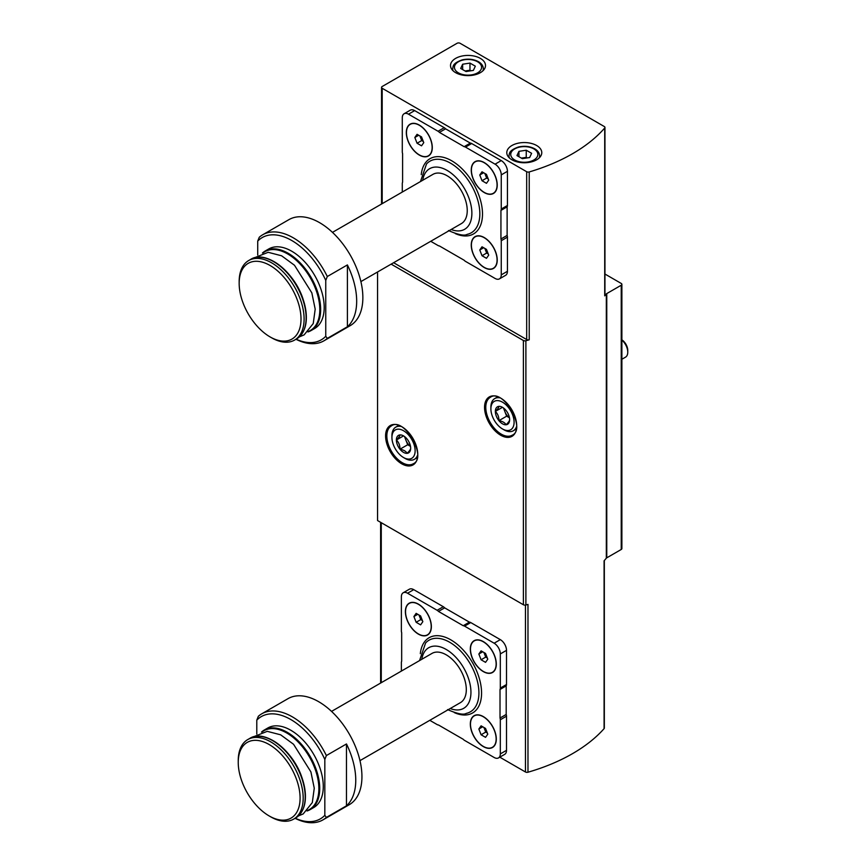 <?xml version="1.0" encoding="UTF-8"?>
<svg xmlns="http://www.w3.org/2000/svg" width="866" height="866" viewBox="0 0 866 866"><rect width="100%" height="100%" fill="white"/><g stroke="black" fill="none" stroke-linecap="round" stroke-linejoin="round"><path stroke-width="1.3" d="M483.315 671.594A18.37 10.609 -120 0 0 496.305 664.103A18.37 10.609 -120 0 0 483.315 641.598A18.37 10.609 -120 0 0 470.325 649.099A18.37 10.609 -120 0 0 483.315 671.594M429.796 720.328L437.124 724.561A4.373 2.522 -120 0 0 438.477 724.983L463.213 739.272A4.373 2.522 -120 0 0 464.566 740.398L494.14 757.479A8.747 5.055 -120 0 0 498.513 757.912A8.747 5.055 -120 0 0 500.321 753.907L500.321 719.754A4.373 2.522 -120 0 0 500.018 718.022L500.018 689.455A4.373 2.522 -120 0 0 500.321 688.069L500.321 653.917A8.747 5.055 -120 0 0 494.14 643.211L464.566 626.129A4.373 2.522 -120 0 0 463.213 625.717L438.477 611.428A4.373 2.522 -120 0 0 437.124 610.292L407.55 593.221A8.747 5.055 -120 0 0 403.177 592.788A8.747 5.055 -120 0 0 401.369 596.793L401.369 630.946A4.373 2.522 -120 0 0 401.672 632.678L401.672 661.245A4.373 2.522 -120 0 0 401.369 662.62L401.369 671.085M418.375 634.107A18.37 10.609 -120 0 0 431.365 626.605A18.37 10.609 -120 0 0 418.375 604.111A18.37 10.609 -120 0 0 405.385 611.612A18.37 10.609 -120 0 0 418.375 634.107M483.315 746.589A18.37 10.609 -120 0 0 496.305 739.088A18.37 10.609 -120 0 0 483.315 716.593A18.37 10.609 -120 0 0 470.325 724.095A18.37 10.609 -120 0 0 483.315 746.589M346.476 805.813A61.226 35.354 -120 0 0 346.476 743.959L326.374 755.563A61.226 35.354 -120 0 0 261.738 713.822A61.226 35.354 -120 0 0 258.339 716.29L256.791 720.155A59.04 34.088 -120 0 1 324.826 759.439L324.826 815.328L326.374 817.417L346.476 805.813L346.476 743.959M295.068 818.305A61.226 35.354 -120 0 0 322.964 819.875A61.226 35.354 -120 0 0 326.374 817.417M322.964 819.875L349.258 804.698A61.226 35.354 -120 0 0 349.258 734A61.226 35.354 -120 0 0 288.032 698.645L261.738 713.822M326.374 755.563L324.826 759.439M295.219 818.229A59.04 34.088 -120 0 0 324.826 815.328M261.489 732.084L264.292 730.027A45.92 26.51 -120 0 1 310.212 756.538A45.92 26.51 -120 0 1 310.212 809.569L307.029 810.966A45.92 26.51 -120 0 0 310.212 809.569L313.773 807.513A45.92 26.51 -120 0 0 313.773 754.492A45.92 26.51 -120 0 0 267.854 727.97L264.292 730.027A45.92 26.51 -120 0 0 261.521 732.073M256.791 734.054L256.791 720.155M484.246 192.566A18.37 10.609 -120 0 0 497.236 185.064A18.37 10.609 -120 0 0 484.246 162.57A18.37 10.609 -120 0 0 471.256 170.061A18.37 10.609 -120 0 0 484.246 192.566M430.716 241.289L438.055 245.522A4.373 2.522 -120 0 0 439.398 245.944L464.144 260.233A4.373 2.522 -120 0 0 465.486 261.37L495.071 278.441A8.747 5.055 -120 0 0 499.444 278.874A8.747 5.055 -120 0 0 501.252 274.868L501.252 240.716A4.373 2.522 -120 0 0 500.938 238.984L500.938 210.416A4.373 2.522 -120 0 0 501.252 209.042L501.252 174.889A8.747 5.055 -120 0 0 495.071 164.172L465.486 147.101A4.373 2.522 -120 0 0 464.144 146.679L439.398 132.39A4.373 2.522 -120 0 0 438.055 131.253L408.481 114.182A8.747 5.055 -120 0 0 404.108 113.749A8.747 5.055 -120 0 0 402.289 117.754L402.289 151.907A4.373 2.522 -120 0 0 402.603 153.639L402.603 182.206A4.373 2.522 -120 0 0 402.289 183.581L402.289 192.057M419.306 155.068A18.37 10.609 -120 0 0 432.286 147.566A18.37 10.609 -120 0 0 419.306 125.072A18.37 10.609 -120 0 0 406.316 132.574A18.37 10.609 -120 0 0 419.306 155.068M484.246 267.551A18.37 10.609 -120 0 0 497.236 260.049A18.37 10.609 -120 0 0 484.246 237.555A18.37 10.609 -120 0 0 471.256 245.056A18.37 10.609 -120 0 0 484.246 267.551M347.396 326.774A61.226 35.354 -120 0 0 347.396 264.92L327.305 276.525A61.226 35.354 -120 0 0 262.669 234.794A61.226 35.354 -120 0 0 259.27 237.252L257.722 241.116A59.04 34.088 -120 0 1 325.757 280.4L325.757 336.289L327.305 338.379L347.396 326.774L347.396 264.92M295.999 339.277A61.226 35.354 -120 0 0 323.895 340.836A61.226 35.354 -120 0 0 327.305 338.379M323.895 340.836L350.178 325.659A61.226 35.354 -120 0 0 350.178 254.961A61.226 35.354 -120 0 0 288.952 219.618L262.669 234.794M327.305 276.525L325.757 280.4M296.14 339.191A59.04 34.088 -120 0 0 325.757 336.289M307.982 331.905A45.92 26.51 -120 0 0 311.143 330.531L314.694 328.474A45.92 26.51 -120 0 0 314.694 275.453A45.92 26.51 -120 0 0 268.774 248.943L265.223 250.988A45.92 26.51 -120 0 0 262.441 253.034M257.722 255.015L257.722 241.116M393.608 262.712L526.68 339.548A2.187 1.267 0 0 0 529.223 339.775A172.745 99.742 0 0 1 525.889 340.739L525.889 604.988A172.745 99.742 0 0 0 527.979 604.392L527.979 772.223A172.745 99.742 0 0 0 604.089 728.642A2.187 1.267 0 0 0 604.327 728.057L604.327 560.529M382.187 88.289L526.68 171.717A2.187 1.267 0 0 0 529.223 171.944A172.745 99.742 0 0 0 604.717 128.006A2.187 1.267 0 0 0 604.955 127.443A2.187 1.267 0 0 0 604.316 126.544L460.117 43.3A2.187 1.267 0 0 0 457.031 43.3L382.187 86.503A2.187 1.267 0 0 0 381.549 87.401A2.187 1.267 0 0 0 382.187 88.289L382.187 203.662M499.444 278.874L505.625 275.301A8.747 5.055 -120 0 0 507.433 271.296L507.433 237.143A4.373 2.522 -120 0 0 507.13 235.411L507.13 206.844A4.373 2.522 -120 0 0 507.433 205.469L507.433 171.316A8.747 5.055 -120 0 0 501.252 160.6L471.678 143.529A4.373 2.522 -120 0 0 470.325 143.106L445.589 128.817A4.373 2.522 -120 0 0 444.236 127.692L414.662 110.61A8.747 5.055 -120 0 0 410.289 110.177L404.108 113.749M377.554 271.989L377.554 520.553L523.389 604.749A2.187 1.267 0 0 0 525.889 604.988M604.717 128.006L604.717 295.836A172.745 99.742 0 0 0 606.33 293.931A2.187 1.267 0 0 1 606.763 293.585L621.236 285.228A2.187 1.267 0 0 0 621.885 284.329A2.187 1.267 0 0 0 621.236 283.442L604.955 274.035M606.763 293.585L606.763 557.834L621.236 549.477A2.187 1.267 0 0 0 621.885 548.579L621.885 284.329M391.14 264.141L523.389 340.5A2.187 1.267 0 0 0 525.889 340.739M604.089 728.642L604.089 560.811A172.745 99.742 0 0 0 606.33 558.18A2.187 1.267 0 0 1 606.763 557.834M604.717 295.836A2.187 1.267 0 0 0 604.955 295.274L604.955 127.443M480.381 58.39A17.493 10.1 180 0 1 485.501 65.524A17.493 10.1 180 0 1 468.008 75.623A17.493 10.1 180 0 1 450.515 65.524A17.493 10.1 180 0 1 461.318 56.193A17.493 10.1 180 0 1 480.381 58.39M536.66 145.52A17.493 10.1 180 0 1 541.78 152.654A17.493 10.1 180 0 1 524.287 162.754A17.493 10.1 180 0 1 506.794 152.654A17.493 10.1 180 0 1 517.597 143.323A17.493 10.1 180 0 1 536.66 145.52M498.513 757.912L504.694 754.34A8.747 5.055 -120 0 0 506.513 750.335L506.513 716.182A4.373 2.522 -120 0 0 506.199 714.45L506.199 685.883A4.373 2.522 -120 0 0 506.513 684.508L506.513 650.355A8.747 5.055 -120 0 0 500.321 639.638L470.747 622.567A4.373 2.522 -120 0 0 469.404 622.145L444.659 607.856A4.373 2.522 -120 0 0 443.316 606.72L413.731 589.649A8.747 5.055 -120 0 0 409.358 589.216L403.177 592.788M499.79 757.176L525.456 771.985A2.187 1.267 0 0 0 527.979 772.223M529.646 157.536L531.605 153.314L526.247 150.219L518.94 151.355L516.97 155.577L522.328 158.662L529.646 157.536M473.366 70.406L475.326 66.184L469.967 63.088L462.65 64.225L460.69 68.446L466.049 71.542L473.366 70.406M527.21 157.915L526.247 157.363L526.247 150.219M518.94 156.703L518.94 151.355M526.247 157.363L521.375 158.11M470.92 70.785L469.967 70.233L469.967 63.088M462.65 69.583L462.65 64.225M469.967 70.233L465.085 70.99M439.398 132.39L445.589 128.817M500.938 238.984L507.13 235.411M500.938 210.416L507.13 206.844M464.144 146.679L470.325 143.106M360.895 281.602L461.351 223.612A28.426 16.411 -120 0 0 461.351 190.78A28.426 16.411 -120 0 0 432.924 174.369L332.468 232.369M271.632 337.805L270.084 336.917A43.733 25.255 -120 0 0 270.095 336.917L271.632 337.805A45.92 26.51 -120 0 0 294.592 340.078A45.92 26.51 -120 0 0 294.592 287.057A45.92 26.51 -120 0 0 248.672 260.547A45.92 26.51 -120 0 0 239.168 281.569L239.168 283.355A43.733 25.255 -120 0 0 270.084 336.917A43.733 25.255 -120 0 0 301.011 319.056A43.733 25.255 -120 0 0 270.095 265.494A43.733 25.255 -120 0 0 239.168 283.355M493.393 193.237A18.154 10.479 -120 0 0 493.468 193.194A18.154 10.479 -120 0 0 497.236 184.978M484.321 162.613A18.154 10.479 -120 0 0 475.326 161.758A18.154 10.479 -120 0 0 475.25 161.801M484.246 192.382A18.154 10.479 -120 0 0 493.317 193.28A18.154 10.479 -120 0 0 493.317 172.323A18.154 10.479 -120 0 0 475.163 161.845A18.154 10.479 -120 0 0 472.381 176.393A18.154 10.479 -120 0 0 484.246 192.382M486.476 174.391L482.016 171.814L479.775 174.986L482.016 180.734L486.476 183.321L488.705 180.139L486.476 174.391M428.454 155.739A18.154 10.479 -120 0 0 428.529 155.696A18.154 10.479 -120 0 0 432.286 147.48M419.382 125.115A18.154 10.479 -120 0 0 410.376 124.26A18.154 10.479 -120 0 0 410.3 124.303M419.306 154.884A18.154 10.479 -120 0 0 428.378 155.793A18.154 10.479 -120 0 0 428.378 134.836A18.154 10.479 -120 0 0 410.224 124.347A18.154 10.479 -120 0 0 407.442 138.896A18.154 10.479 -120 0 0 419.306 154.884M493.393 268.222A18.154 10.479 -120 0 0 493.468 268.179A18.154 10.479 -120 0 0 497.236 259.962M484.321 237.598A18.154 10.479 -120 0 0 475.326 236.743A18.154 10.479 -120 0 0 475.25 236.786M484.246 267.377A18.154 10.479 -120 0 0 493.317 268.276A18.154 10.479 -120 0 0 493.317 247.319A18.154 10.479 -120 0 0 475.163 236.84A18.154 10.479 -120 0 0 472.381 251.378A18.154 10.479 -120 0 0 484.246 267.377M421.536 136.893L417.066 134.317L414.836 137.488L417.066 143.247L421.536 145.824L423.766 142.652L421.536 136.893M486.476 249.376L482.016 246.799L479.775 249.971L482.016 255.73L486.476 258.306L488.705 255.134L486.476 249.376M483.65 172.756L479.775 174.986M484.863 173.46L486.649 178.06L482.016 180.734M486.649 178.06L488.262 178.991M483.65 247.741L479.775 249.971M484.863 248.445L486.649 253.045L482.016 255.73M486.649 253.045L488.262 253.976M418.7 135.258L414.836 137.488M419.923 135.962L421.71 140.563L417.066 143.247M421.71 140.563L423.322 141.494M463.213 625.717L469.404 622.145M438.477 611.428L444.659 607.856M500.018 718.022L506.199 714.45M500.018 689.455L506.199 685.883M359.964 760.64L460.42 702.64A28.426 16.411 -120 0 0 460.42 669.819A28.426 16.411 -120 0 0 431.993 653.408L331.537 711.397M270.712 816.844L269.164 815.945L270.712 816.844A45.92 26.51 -120 0 0 293.671 819.117A45.92 26.51 -120 0 0 293.671 766.096A45.92 26.51 -120 0 0 247.752 739.575A45.92 26.51 -120 0 0 238.237 760.597L238.237 762.383A43.733 25.255 -120 0 0 269.164 815.945A43.733 25.255 -120 0 0 300.091 798.095A43.733 25.255 -120 0 0 269.164 744.533A43.733 25.255 -120 0 0 238.237 762.383M492.462 672.276A18.154 10.479 -120 0 0 492.548 672.232A18.154 10.479 -120 0 0 496.305 664.005M483.39 641.652A18.154 10.479 -120 0 0 474.395 640.797A18.154 10.479 -120 0 0 474.319 640.84M483.315 671.421A18.154 10.479 -120 0 0 492.386 672.319A18.154 10.479 -120 0 0 492.386 651.362A18.154 10.479 -120 0 0 474.243 640.883A18.154 10.479 -120 0 0 471.461 655.421A18.154 10.479 -120 0 0 483.315 671.421M485.545 653.429L481.085 650.853L478.855 654.025L481.085 659.773L485.545 662.349L487.775 659.178L485.545 653.429M427.523 634.778A18.154 10.479 -120 0 0 427.598 634.735A18.154 10.479 -120 0 0 431.365 626.519M418.451 604.154A18.154 10.479 -120 0 0 409.456 603.299A18.154 10.479 -120 0 0 409.38 603.342M418.375 633.923A18.154 10.479 -120 0 0 427.447 634.821A18.154 10.479 -120 0 0 427.447 613.864A18.154 10.479 -120 0 0 409.293 603.385A18.154 10.479 -120 0 0 406.511 617.934A18.154 10.479 -120 0 0 418.375 633.923M492.462 747.261A18.154 10.479 -120 0 0 492.548 747.217A18.154 10.479 -120 0 0 496.305 739.001M483.39 716.637A18.154 10.479 -120 0 0 474.395 715.781A18.154 10.479 -120 0 0 474.319 715.825M483.315 746.405A18.154 10.479 -120 0 0 492.386 747.304A18.154 10.479 -120 0 0 492.386 726.347A18.154 10.479 -120 0 0 474.243 715.868A18.154 10.479 -120 0 0 471.461 730.417A18.154 10.479 -120 0 0 483.315 746.405M420.605 615.932L416.145 613.355L413.905 616.527L416.145 622.286L420.605 624.862L422.835 621.68L420.605 615.932M485.545 728.414L481.085 725.838L478.855 729.01L481.085 734.769L485.545 737.345L487.775 734.162L485.545 728.414M482.719 651.795L478.855 654.025M483.932 652.499L485.718 657.099L481.085 659.773M485.718 657.099L487.331 658.03M482.719 726.78L478.855 729.01M483.932 727.483L485.718 732.084L481.085 734.769M485.718 732.084L487.331 733.015M417.78 614.297L413.905 616.527M418.992 615.001L420.779 619.601L416.145 622.286M420.779 619.601L422.392 620.532M509.63 419.685A10.1 5.835 60 0 1 506.058 424.773A10.1 5.835 60 0 1 498.913 420.649C498.978 416.882 497.788 413.807 495.352 411.437C497.777 409.044 498.968 407.345 498.913 406.36A10.1 5.835 60 0 1 502.486 407.323A10.1 5.835 60 0 1 506.058 410.484A10.1 5.835 60 0 1 509.63 419.685C509.695 420.649 508.504 422.348 506.058 424.773C504.932 422.684 502.551 421.309 498.913 420.649A10.1 5.835 60 0 1 495.352 411.437A10.1 5.835 60 0 1 498.913 406.36M504.034 429.85L502.486 428.951A16.4 9.472 60 0 1 490.892 408.871A16.4 9.472 60 0 1 502.486 402.17A16.4 9.472 60 0 1 514.09 422.262A16.4 9.472 60 0 1 502.486 428.951L504.034 429.85A18.587 10.728 60 0 0 513.332 430.77L516.093 429.168M490.892 408.871L490.892 407.085A18.587 10.728 60 0 1 494.746 398.577A18.587 10.728 60 0 1 499.606 397.83M516.407 426.927A18.587 10.728 60 0 1 513.332 430.77M621.885 340.1A10.933 6.311 60 0 1 627.763 352.17A10.933 6.311 60 0 1 625.501 357.171L621.885 359.26M621.885 339.851A8.79 5.077 60 0 1 627.763 350.416L627.763 352.17M509.446 417.748A8.747 5.055 60 0 1 504.867 411.577L506.653 416.178L509.457 417.802M503.46 407.951L504.867 411.577A8.747 5.055 60 0 1 504.088 408.449M502.41 407.366L495.352 411.437M506.653 416.178L498.913 420.649M410.668 448.252A10.1 5.835 60 0 1 407.096 453.34A10.1 5.835 60 0 1 399.962 449.216C400.027 445.449 398.836 442.374 396.39 440.015C398.815 437.611 400.005 435.912 399.962 434.927A10.1 5.835 60 0 1 403.534 435.89A10.1 5.835 60 0 1 407.096 439.051A10.1 5.835 60 0 1 410.668 448.252C410.733 449.216 409.542 450.915 407.096 453.34C405.97 451.251 403.588 449.876 399.962 449.216A10.1 5.835 60 0 1 396.39 440.015A10.1 5.835 60 0 1 399.962 434.927M405.072 458.417L403.534 457.519A16.4 9.472 60 0 1 391.93 437.438A16.4 9.472 60 0 1 403.534 430.738A16.4 9.472 60 0 1 415.128 450.829A16.4 9.472 60 0 1 403.534 457.519L405.072 458.417A18.587 10.728 60 0 0 414.37 459.337L417.141 457.735M391.93 437.438L391.93 435.652A18.587 10.728 60 0 1 395.784 427.144A18.587 10.728 60 0 1 400.655 426.397M417.455 455.494A18.587 10.728 60 0 1 414.37 459.337M410.495 446.315A8.747 5.055 60 0 1 405.905 440.145L407.691 444.745L410.506 446.369M404.498 436.518L405.905 440.145A8.747 5.055 60 0 1 405.126 437.016M403.448 435.934L396.39 440.015M407.691 444.745L399.962 449.216M454.369 712.631A43.452 25.092 -120 0 0 481.55 691.717A43.452 25.092 -120 0 0 452.02 640.569A43.452 25.092 -120 0 0 420.324 653.646M455.3 233.593A43.452 25.092 -120 0 0 482.481 212.679A43.452 25.092 -120 0 0 452.95 161.531A43.452 25.092 -120 0 0 421.244 174.618M526.68 171.717L526.68 339.548M621.236 285.228L621.236 549.477M500.635 435.208A22.743 13.131 -120 0 0 514.556 415.388A22.743 13.131 -120 0 0 486.703 399.313A22.743 13.131 -120 0 0 500.635 435.208M401.672 463.775A22.743 13.131 -120 0 0 415.604 443.955A22.743 13.131 -120 0 0 387.752 427.88A22.743 13.131 -120 0 0 401.672 463.775M523.389 340.5L523.389 604.749M606.33 293.931L606.33 558.18M529.223 171.944L529.223 339.775M381.267 682.689L381.267 522.696M525.456 771.985L525.456 605.074M402.289 462.704A21.866 12.622 -120 0 0 413.223 463.786C427.826 457.8 403.837 416.254 391.356 425.91A21.866 12.622 -120 0 0 388.011 443.435A21.866 12.622 -120 0 0 402.289 462.704M501.252 434.137A21.866 12.622 -120 0 0 512.185 435.219C526.788 429.233 502.8 387.687 490.318 397.342A21.866 12.622 -120 0 0 486.963 414.868A21.866 12.622 -120 0 0 501.252 434.137M539.594 157.547L539.594 155.869A15.307 8.833 180 0 1 539.15 157.98M509.425 157.98A15.307 8.833 180 0 1 508.981 155.869L508.981 157.547M533.878 148.909A13.553 7.826 180 0 1 527.795 162.007A13.553 7.826 180 0 1 511.2 152.416A13.553 7.826 180 0 1 533.878 148.909M483.315 70.417L483.315 68.739A15.307 8.833 180 0 1 482.871 70.85M453.145 70.85A15.307 8.833 180 0 1 452.702 68.739L452.702 70.417M477.599 61.778A13.553 7.826 180 0 1 471.515 74.877A13.553 7.826 180 0 1 454.91 65.286A13.553 7.826 180 0 1 477.599 61.778M438.055 131.253L444.236 127.692M408.481 114.182L414.662 110.61M501.252 274.868L507.433 271.296M501.252 240.716L507.433 237.143M501.252 209.042L507.433 205.469M501.252 174.889L507.433 171.316M495.071 164.172L501.252 160.6M465.486 147.101L471.678 143.529M448.491 230.562C458.222 234.794 464.447 236.061 467.164 234.361A41.341 23.869 -120 0 0 471.277 185.043A41.341 23.869 -120 0 0 426.516 163.966L420.475 181.557M451.154 229.501A34.986 20.199 -120 0 0 471.84 211.705A34.986 20.199 -120 0 0 448.48 171.241A34.986 20.199 -120 0 0 422.727 180.258M307.96 331.927L311.143 330.531A45.92 26.51 -120 0 0 311.143 277.51A45.92 26.51 -120 0 0 265.223 250.988L262.42 253.045M308.491 331.386A45.487 26.261 -120 0 0 310.385 277.943A45.487 26.261 -120 0 0 263.156 252.861M304.107 329.74A45.487 26.261 -120 0 0 296.93 285.715A45.487 26.261 -120 0 0 262.387 257.483M250.685 259.378C265.754 249.43 294.57 271.816 303.176 299.474C308.956 318.58 306.77 331.721 296.605 338.92A45.92 26.51 -120 0 0 296.605 285.899A45.92 26.51 -120 0 0 250.685 259.378L248.672 260.547M464.566 626.129L470.747 622.567M494.14 643.211L500.321 639.638M437.124 610.292L443.316 606.72M407.55 593.221L413.731 589.649M500.321 753.907L506.513 750.335M500.321 719.754L506.513 716.182M500.321 688.069L506.513 684.508M500.321 653.917L506.513 650.355M447.56 709.6C457.302 713.833 463.516 715.1 466.233 713.4A41.341 23.869 -120 0 0 470.357 664.081A41.341 23.869 -120 0 0 425.585 642.994L419.545 660.596M450.223 708.529A34.986 20.199 -120 0 0 470.909 690.732A34.986 20.199 -120 0 0 447.549 650.279A34.986 20.199 -120 0 0 421.796 659.297M307.56 810.424A45.487 26.261 -120 0 0 309.454 756.981A45.487 26.261 -120 0 0 262.225 731.9M303.176 808.779A45.487 26.261 -120 0 0 295.999 764.743A45.487 26.261 -120 0 0 261.456 736.522M249.754 738.417C264.823 728.468 293.65 750.844 302.245 778.512C308.036 797.608 305.839 810.76 295.685 817.959A45.92 26.51 -120 0 0 295.685 764.927A45.92 26.51 -120 0 0 249.754 738.417L247.752 739.575M381.549 87.401L381.549 204.03M380.618 683.068L380.618 522.328M539.594 155.869C539.496 153.011 537.883 150.662 534.755 148.822C529.927 146.278 524.515 145.661 518.518 146.982C508.591 150.554 509.533 153.358 508.981 155.869M483.315 68.739C483.217 65.881 481.604 63.532 478.465 61.692C473.648 59.148 468.235 58.542 462.238 59.851C452.312 63.424 453.254 66.227 452.702 68.739M253.868 257.981L268.168 252.298L281.591 255.784L294.483 265.256L311.836 292.86L315.192 309.173L313.243 323.548L304.128 334.882L299.409 336.863M296.605 338.92L294.592 340.078M252.937 737.02L267.248 731.337L280.66 734.823L293.552 744.284L310.905 771.898L314.261 788.201L312.312 802.587L303.197 813.921L298.478 815.902M295.685 817.959L293.671 819.117M494.746 398.577L497.506 396.974M395.784 427.144L398.555 425.542"/></g></svg>
